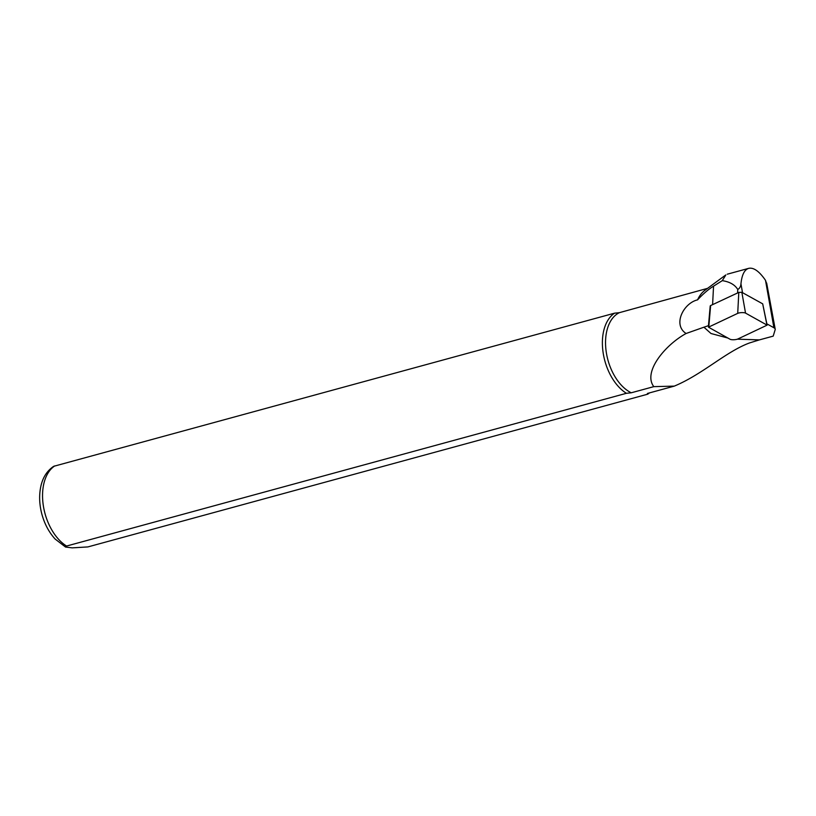 <?xml version="1.0" encoding="UTF-8"?>
<svg xmlns="http://www.w3.org/2000/svg" width="816" height="816" viewBox="0 0 816 816"><rect width="100%" height="100%" fill="white"/><g stroke="black" fill="none" stroke-linecap="round" stroke-linejoin="round"><path stroke-width="1.22" d="M766.754 284.07L765.5 280.316C759.237 271.259 753.627 267.271 748.69 268.352C744.427 269.688 741.846 274.859 740.959 283.856C740.724 286.498 739.663 288.385 737.766 289.496C734.89 284.743 729.728 281.795 722.282 280.653L713.551 286.161C708.727 289.068 703.392 293.638 697.558 299.86A42.911 26.408 -105.3 0 1 704.963 290.261L725.812 274.931M737.409 339.17L759.39 339.895L773.191 336.131L775.169 329.684A16.402 4.223 176.7 0 0 775.2 329.144A16.402 4.223 176.7 0 0 773.915 327.757L766.846 323.85M708.594 325.686L708.472 325.615A55.57 14.311 -3.3 0 1 703.912 327.206L711.001 333.509L727.821 338.018M703.912 327.206L686.103 333.489C665.244 344.872 642.62 371.974 653.8 386.641L674.291 386.121C702.678 374.33 725.995 351.574 749.578 342.934L759.38 339.895M686.103 333.489C672.466 324.829 683.471 303.134 697.558 299.86M710.287 305.918A58.069 14.953 -3.3 0 1 710.206 305.949L708.472 325.615M725.842 274.982L722.282 280.653M674.291 386.121L647.394 393.465L647.72 394.179L87.883 546.924L72.175 547.862L65.535 547.046L66.575 546.047L626.413 393.302A44.288 27.254 -105.3 0 1 603.106 352.522A44.288 27.254 -105.3 0 1 614.57 313.171L53.683 466.324M707.554 288.354L619.415 312.661L614.57 313.171M626.413 393.302L631.247 392.792A42.911 26.408 -105.3 0 1 606.237 351.941A42.911 26.408 -105.3 0 1 619.415 312.661M631.247 392.792L653.8 386.641M649.454 392.894A44.288 27.254 -105.3 0 1 647.72 394.179M737.868 338.987L767.111 325.135L745.538 313.099A4.427 1.142 -3.3 0 0 741.805 312.61A4.427 1.142 -3.3 0 0 737.715 313.364L708.472 327.175L730.045 339.252A4.427 1.142 176.7 0 0 733.768 339.742A4.427 1.142 176.7 0 0 737.868 338.987M766.938 324.952L762.695 303.848L741.846 292.301L738.796 292.403L710.624 305.561L708.798 326.869M762.695 303.848L767.101 325.105M710.471 306.092L710.624 305.561M737.593 292.964L737.766 289.496M712.592 304.643L713.551 286.161M773.915 327.757L765.5 280.316M742.519 292.669L740.959 283.856M66.575 546.047A44.288 27.254 -105.3 0 1 43.268 505.257A44.288 27.254 -105.3 0 1 54.743 465.916M738.796 292.403L737.715 313.364M741.846 292.301L745.538 313.099M65.545 547.046L55.111 539.019C49.082 532.399 44.717 524.29 42.014 514.702C39.331 504.88 38.933 495.496 40.8 486.55C42.687 477.605 46.981 470.863 53.683 466.313M766.652 283.05L775.2 329.144M748.69 268.352L727.27 274.196M710.297 305.837L708.472 327.145"/></g></svg>
